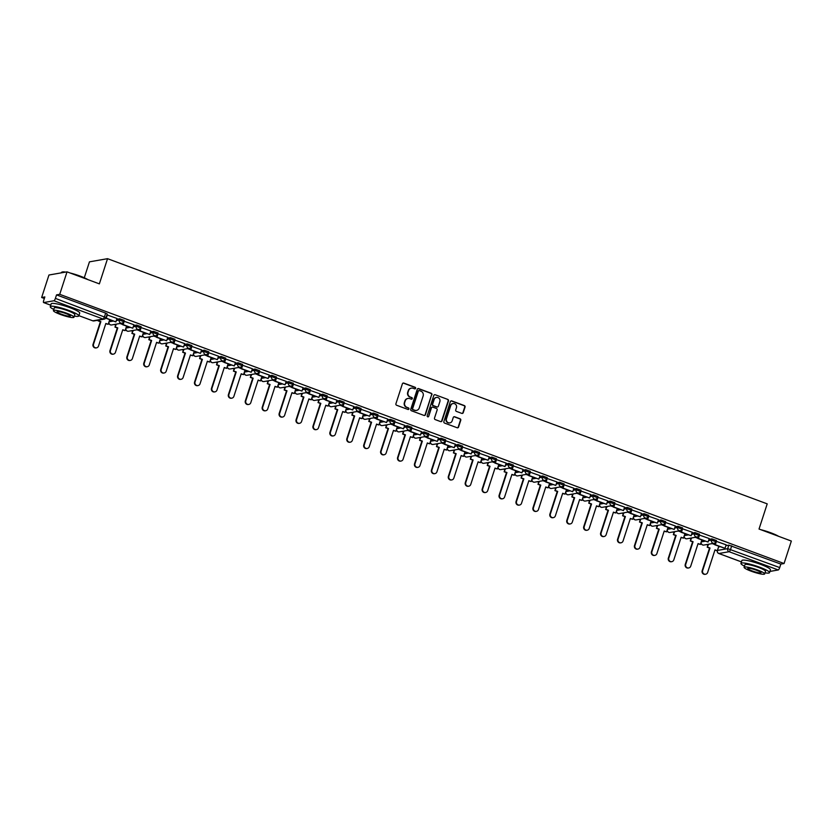 <?xml version="1.0" encoding="UTF-8"?>
<svg xmlns="http://www.w3.org/2000/svg" width="833" height="833" viewBox="0 0 833 833"><rect width="100%" height="100%" fill="white"/><g stroke="black" fill="none" stroke-linecap="round" stroke-linejoin="round"><path stroke-width="1.25" d="M415.625 388.334A0.823 0.781 80.1 0 0 415.136 387.283L403.818 383.086A1.177 1.125 80.1 0 0 402.401 383.794L395.914 403.745A1.177 1.125 80.1 0 0 396.623 405.255L407.931 409.451A0.823 0.781 80.1 0 0 408.93 408.961A0.823 0.781 80.1 0 0 408.43 407.899L406.973 407.358A3.769 3.592 80.1 0 1 404.713 402.547L405.255 400.881A3.769 3.592 80.1 0 1 409.815 398.601L411.283 399.142A0.823 0.781 80.1 0 0 412.273 398.653A0.823 0.781 80.1 0 0 411.783 397.591L410.315 397.049A3.769 3.592 80.1 0 1 408.066 392.239L408.607 390.573A3.769 3.592 80.1 0 1 413.168 388.293L414.626 388.834A0.823 0.781 80.1 0 0 415.625 388.334M414.834 388.886A0.823 0.781 80.1 0 0 414.772 387.345L403.464 383.149A1.177 1.125 80.1 0 0 403.078 383.076M408.139 409.503A0.823 0.781 80.1 0 0 408.076 407.972L406.973 407.358M411.492 399.194A0.823 0.781 80.1 0 0 411.419 397.653L410.315 397.049M701.219 541.898L701.625 540.659L703.021 540.409M684.299 535.609L684.705 534.37L686.1 534.12M667.379 529.319L667.785 528.08L669.18 527.83M650.458 523.03L650.865 521.791L652.26 521.541M635.34 515.252L633.944 515.502M616.618 510.452L617.024 509.213L618.419 508.963M599.698 504.163L600.104 502.924L601.499 502.674M582.777 497.874L583.183 496.635L584.579 496.385M565.857 491.585L566.263 490.345L567.658 490.106M550.738 483.817L549.343 484.056M532.016 479.017L532.422 477.767L533.818 477.528M515.096 472.728L515.502 471.478L516.897 471.239M498.176 466.438L498.582 465.189L499.977 464.949M481.255 460.149L481.661 458.9L483.057 458.66M464.335 453.86L464.741 452.611L466.136 452.371M447.415 447.571L447.821 446.332L449.216 446.082M430.494 441.282L430.9 440.043L432.296 439.793M413.574 434.993L413.98 433.754L415.375 433.504M398.455 427.214L397.06 427.464M379.733 422.414L380.14 421.175L381.535 420.925M362.813 416.125L363.219 414.886L364.615 414.636M345.893 409.836L346.299 408.597L347.694 408.347M328.973 403.547L329.379 402.308L330.774 402.058M313.854 395.769L312.458 396.019M295.132 390.969L295.538 389.729L296.933 389.48M278.212 384.679L278.618 383.44L280.013 383.19M261.291 378.39L261.697 377.151L263.093 376.901M244.371 372.101L244.777 370.862L246.172 370.612M229.252 364.323L227.857 364.573M210.53 359.523L210.936 358.284L212.332 358.034M193.61 353.244L194.016 351.995L195.411 351.755M176.69 346.955L177.096 345.705L178.491 345.466M159.769 340.666L160.175 339.416L161.571 339.177M144.65 332.888L143.255 333.127M125.929 328.087L126.335 326.838L127.73 326.598M109.008 321.798L109.415 320.549L110.81 320.309M461.805 413.387A1.177 1.125 80.1 0 0 463.231 412.679L465.053 407.077A1.177 1.125 80.1 0 0 464.345 405.577L451.788 400.912A1.177 1.125 80.1 0 0 450.361 401.621L443.874 421.571A1.177 1.125 80.1 0 0 444.583 423.081L457.14 427.745A1.177 1.125 80.1 0 0 458.566 427.037L460.764 420.269A1.177 1.125 80.1 0 0 460.055 418.77L454.683 416.771A1.177 1.125 80.1 0 0 453.256 417.479L452.173 420.832A3.155 2.999 80.1 0 1 449.862 422.883A3.155 2.999 80.1 0 1 446.478 418.718L450.747 405.588A3.155 2.999 80.1 0 1 453.048 403.536A3.155 2.999 80.1 0 1 456.442 407.701L455.724 409.888A1.177 1.125 80.1 0 0 456.432 411.398L461.805 413.387M92.65 320.747A2.405 0.646 110.4 0 0 92.734 320.809A2.405 2.405 0 0 0 93.983 320.924A2.405 2.291 80.1 0 1 92.838 320.82A2.405 0.646 110.4 0 1 92.734 320.809L78.896 315.665L92.838 320.82L103.073 319.029L53.937 300.765L43.701 302.556A2.405 0.646 -69.6 0 1 43.597 302.556A2.405 0.646 -69.6 0 1 43.712 300.432L44.847 296.923L41.65 297.485L48.949 275.015L67.036 271.85L99.356 283.866L107.54 258.678L767.214 503.861L759.03 529.038L791.35 541.054L784.051 563.525L59.726 294.32L56.529 294.882L55.395 298.381L105.968 317.581M67.036 271.85L59.726 294.32M431.942 394.78A1.177 1.125 80.1 0 0 431.234 393.27L418.676 388.605A1.177 1.125 80.1 0 0 417.25 389.313L410.763 409.263A1.177 1.125 80.1 0 0 411.471 410.773L424.028 415.438A1.177 1.125 80.1 0 0 425.455 414.73L431.577 394.842A1.177 1.125 80.1 0 0 430.88 393.332L418.312 388.667A1.177 1.125 80.1 0 0 417.937 388.594M435.232 394.759L447.79 399.424A1.177 1.125 80.1 0 1 448.498 400.933L442.011 420.884A1.177 1.125 80.1 0 1 440.584 421.592L435.211 419.593A1.177 1.125 80.1 0 1 434.503 418.093L437.138 410.003A1.177 1.125 80.1 0 0 436.43 408.493L432.868 407.17A1.177 1.125 80.1 0 0 431.442 407.878L428.703 416.302A0.823 0.781 80.1 0 1 428.1 416.844A0.823 0.781 80.1 0 1 427.214 415.75L433.806 395.467A1.177 1.125 80.1 0 1 435.232 394.759L447.79 399.424M718.546 546.948L719.941 546.698M725.855 545.667L728.823 545.146L727.688 548.645L779.709 567.585A2.405 0.646 110.4 0 1 778.251 569.97L769.89 571.438M41.65 297.485L44.347 298.485M114.308 324.495L115.672 324.995M131.229 330.784L132.593 331.284M148.149 337.063L149.513 337.573M165.069 343.352L166.433 343.862M181.99 349.641L183.354 350.152M198.91 355.93L200.274 356.441M215.83 362.22L217.194 362.73M232.751 368.509L234.115 369.019M249.671 374.798L251.035 375.308M266.591 381.087L267.955 381.597M283.512 387.376L284.876 387.886M300.432 393.665L301.796 394.176M317.352 399.955L318.716 400.465M334.272 406.244L335.637 406.754M351.193 412.533L352.557 413.043M368.113 418.822L369.477 419.332M385.033 425.111L386.397 425.621M401.954 431.4L403.318 431.911M418.874 437.689L420.238 438.189M435.794 443.979L437.158 444.478M452.715 450.268L454.079 450.768M469.635 456.557L470.999 457.057M486.555 462.846L487.919 463.346M503.476 469.135L504.84 469.635M520.396 475.414L521.76 475.924M537.316 481.703L538.68 482.213M554.237 487.992L555.601 488.502M571.157 494.281L572.521 494.792M588.077 500.571L589.441 501.081M604.997 506.86L606.362 507.37M621.918 513.149L623.282 513.659M638.838 519.438L640.202 519.948M655.758 525.727L657.122 526.237M672.679 532.016L674.043 532.526M689.599 538.305L690.963 538.816M706.519 544.595L707.883 545.105M84.279 277.764L89.454 261.843L107.54 258.678M784.051 563.525L780.844 564.087L779.709 567.585M53.937 300.765A2.405 0.646 -69.6 0 0 55.395 298.381M116.984 318.456L106.947 314.874M133.905 324.745L123.867 321.163M140.454 328.296L139.58 330.993L149.701 334.502L150.888 331.024L140.787 327.452M157.375 334.585L156.5 337.282L166.621 340.791L167.808 337.313L157.708 333.741M184.666 343.613L174.628 340.031M201.586 349.902L191.548 346.32M218.506 356.191L208.469 352.609M225.056 359.741L224.181 362.438L234.302 365.947L235.489 362.47L225.389 358.898M241.976 366.031L241.101 368.727L251.222 372.236L252.409 368.759L242.309 365.187M269.267 375.058L259.23 371.476M286.188 381.347L276.15 377.766M303.108 387.637L293.07 384.055M309.657 391.177L308.783 393.884L318.904 397.393L320.091 393.905L309.991 390.344M336.949 400.204L326.911 396.633M353.869 406.494L343.831 402.922M370.789 412.783L360.751 409.211M377.339 416.333L376.464 419.041L386.585 422.539L387.772 419.061L377.672 415.5M394.259 422.623L393.384 425.33L403.505 428.828L404.692 425.351L394.592 421.79M421.55 431.65L411.512 428.079M438.47 437.939L428.433 434.357M455.391 444.228L445.353 440.647M461.94 447.779L461.066 450.486L471.186 453.985L472.373 450.507L462.273 446.936M478.86 454.068L477.986 456.776L488.107 460.274L489.294 456.796L479.194 453.225M506.152 463.096L496.114 459.514M523.072 469.385L513.034 465.803M539.992 475.674L529.955 472.092M546.542 479.225L545.667 481.922L555.788 485.431L556.975 481.953L546.875 478.381M563.462 485.514L562.587 488.211L572.708 491.72L573.895 488.242L563.795 484.671M590.753 494.542L580.716 490.96M607.673 500.831L597.636 497.249M624.594 507.12L614.556 503.538M631.143 510.66L630.269 513.367L640.39 516.876L641.577 513.399L631.476 509.827M648.064 516.949L647.189 519.657L657.31 523.166L658.497 519.677L648.397 516.116M675.355 525.987L665.317 522.406M692.275 532.266L682.237 528.695M698.825 535.817L697.95 538.524L708.071 542.033L709.258 538.545L699.158 534.984M715.745 542.106L714.87 544.813L724.991 548.322L726.178 544.834L716.078 541.273M708.935 539.378L711.903 538.857L711.497 540.096L715.839 541.71A2.405 2.291 -99.9 0 1 712.933 543.168A2.405 2.291 -99.9 0 1 711.497 540.096L708.529 540.617M692.015 533.089L694.982 532.568L694.576 533.807L698.918 535.421A2.405 2.291 -99.9 0 1 696.013 536.879A2.405 2.291 -99.9 0 1 694.576 533.807L691.609 534.328M675.094 526.8L678.062 526.279L677.656 527.518L681.998 529.132A2.405 2.291 -99.9 0 1 679.093 530.59A2.405 2.291 -99.9 0 1 677.656 527.518L674.688 528.039M658.174 520.51L661.142 519.99L660.736 521.229L665.078 522.843A2.405 2.291 -99.9 0 1 662.173 524.301A2.405 2.291 -99.9 0 1 660.736 521.229L657.768 521.75M641.254 514.221L644.221 513.701L643.815 514.94L648.157 516.554A2.405 2.291 -99.9 0 1 645.252 518.011A2.405 2.291 -99.9 0 1 643.815 514.94L640.848 515.46M624.334 507.932L627.301 507.412L626.895 508.661L631.237 510.265A2.405 2.291 -99.9 0 1 628.332 511.722A2.405 2.291 -99.9 0 1 626.895 508.661L623.927 509.171M607.413 501.643L610.381 501.122L609.975 502.372L614.317 503.975A2.405 2.291 -99.9 0 1 611.412 505.433A2.405 2.291 -99.9 0 1 609.975 502.372L607.007 502.882M590.493 495.354L593.46 494.833L593.054 496.083L597.396 497.686A2.405 2.291 -99.9 0 1 594.491 499.144A2.405 2.291 -99.9 0 1 593.054 496.083L590.087 496.603M573.573 489.065L576.54 488.544L576.134 489.794L580.476 491.408A2.405 2.291 -99.9 0 1 577.571 492.855A2.405 2.291 -99.9 0 1 576.134 489.794L573.166 490.314M556.652 482.776L559.62 482.255L559.214 483.504L563.556 485.118A2.405 2.291 -99.9 0 1 560.651 486.566A2.405 2.291 -99.9 0 1 559.214 483.504L556.246 484.025M539.732 476.486L542.7 475.966L542.293 477.215L546.635 478.829A2.405 2.291 -99.9 0 1 543.73 480.277A2.405 2.291 -99.9 0 1 542.293 477.215L539.326 477.736M522.812 470.197L525.779 469.687L525.373 470.926L529.715 472.54A2.405 2.291 -99.9 0 1 526.81 473.987A2.405 2.291 -99.9 0 1 525.373 470.926L522.406 471.447M505.891 463.908L508.859 463.398L508.453 464.637L512.795 466.251A2.405 2.291 -99.9 0 1 509.89 467.698A2.405 2.291 -99.9 0 1 508.453 464.637L505.485 465.158M488.971 457.619L491.939 457.109L491.532 458.348L495.874 459.962A2.405 2.291 -99.9 0 1 492.969 461.409A2.405 2.291 -99.9 0 1 491.532 458.348L488.565 458.868M472.051 451.34L475.018 450.82L474.612 452.059L478.954 453.673A2.405 2.291 -99.9 0 1 476.049 455.12A2.405 2.291 -99.9 0 1 474.612 452.059L471.645 452.579M455.13 445.051L458.098 444.53L457.692 445.77L462.034 447.383A2.405 2.291 -99.9 0 1 459.129 448.831A2.405 2.291 -99.9 0 1 457.692 445.77L454.724 446.29M438.21 438.762L441.178 438.241L440.772 439.48L445.114 441.094A2.405 2.291 -99.9 0 1 442.208 442.542A2.405 2.291 -99.9 0 1 440.772 439.48L437.804 440.001M421.29 432.473L424.257 431.952L423.851 433.191L428.193 434.805A2.405 2.291 -99.9 0 1 425.288 436.253A2.405 2.291 -99.9 0 1 423.851 433.191L420.884 433.712M404.369 426.184L407.337 425.663L406.931 426.902L411.273 428.516A2.405 2.291 -99.9 0 1 408.368 429.963A2.405 2.291 -99.9 0 1 406.931 426.902L403.963 427.423M387.449 419.894L390.417 419.374L390.011 420.613L394.353 422.227A2.405 2.291 -99.9 0 1 391.448 423.685A2.405 2.291 -99.9 0 1 390.011 420.613L387.043 421.134M370.529 413.605L373.496 413.085L373.09 414.324L377.432 415.938A2.405 2.291 -99.9 0 1 374.527 417.395A2.405 2.291 -99.9 0 1 373.09 414.324L370.123 414.844M353.609 407.316L356.576 406.796L356.17 408.035L360.512 409.649A2.405 2.291 -99.9 0 1 357.607 411.106A2.405 2.291 -99.9 0 1 356.17 408.035L353.202 408.555M336.688 401.027L339.656 400.506L339.25 401.745L343.592 403.359A2.405 2.291 -99.9 0 1 340.687 404.817A2.405 2.291 -99.9 0 1 339.25 401.745L336.282 402.266M319.768 394.738L322.735 394.217L322.329 395.456L326.671 397.07A2.405 2.291 -99.9 0 1 323.766 398.528A2.405 2.291 -99.9 0 1 322.329 395.456L319.362 395.977M302.848 388.449L305.815 387.928L305.409 389.167L309.751 390.781A2.405 2.291 -99.9 0 1 306.846 392.239A2.405 2.291 -99.9 0 1 305.409 389.167L302.441 389.688M285.927 382.16L288.895 381.639L288.489 382.878L292.831 384.492A2.405 2.291 -99.9 0 1 289.926 385.95A2.405 2.291 -99.9 0 1 288.489 382.878L285.521 383.399M269.007 375.87L271.974 375.35L271.568 376.599L275.91 378.203A2.405 2.291 -99.9 0 1 273.005 379.661A2.405 2.291 -99.9 0 1 271.568 376.599L268.601 377.11M252.087 369.581L255.054 369.061L254.648 370.31L258.99 371.914A2.405 2.291 -99.9 0 1 256.085 373.371A2.405 2.291 -99.9 0 1 254.648 370.31L251.681 370.82M235.166 363.292L238.134 362.772L237.728 364.021L242.07 365.625A2.405 2.291 -99.9 0 1 239.165 367.082A2.405 2.291 -99.9 0 1 237.728 364.021L234.76 364.531M218.246 357.003L221.214 356.482L220.807 357.732L225.149 359.346A2.405 2.291 -99.9 0 1 222.244 360.793A2.405 2.291 -99.9 0 1 220.807 357.732L217.84 358.252M201.326 350.714L204.293 350.193L203.887 351.443L208.229 353.057A2.405 2.291 -99.9 0 1 205.324 354.504A2.405 2.291 -99.9 0 1 203.887 351.443L200.92 351.963M184.405 344.425L187.373 343.904L186.967 345.154L191.309 346.767A2.405 2.291 -99.9 0 1 188.404 348.215A2.405 2.291 -99.9 0 1 186.967 345.154L183.999 345.674M167.485 338.136L170.453 337.615L170.047 338.864L174.389 340.478A2.405 2.291 -99.9 0 1 171.483 341.926A2.405 2.291 -99.9 0 1 170.047 338.864L167.079 339.385M150.565 331.846L153.532 331.336L153.126 332.575L157.468 334.189A2.405 2.291 -99.9 0 1 154.563 335.637A2.405 2.291 -99.9 0 1 153.126 332.575L150.159 333.096M133.644 325.557L136.612 325.047L136.206 326.286L140.548 327.9A2.405 2.291 -99.9 0 1 137.643 329.347A2.405 2.291 -99.9 0 1 136.206 326.286L133.238 326.807M116.724 319.278L119.692 318.758L119.286 319.997L123.628 321.611A2.405 2.291 -99.9 0 1 120.723 323.058A2.405 2.291 -99.9 0 1 119.286 319.997L116.318 320.518M716.245 540.471L711.903 538.857M699.324 534.182L694.982 532.568M682.404 527.893L678.062 526.279M665.484 521.604L661.142 519.99M648.563 515.315L644.221 513.701M631.643 509.025L627.301 507.412M614.723 502.736L610.381 501.122M597.802 496.447L593.46 494.833M580.882 490.158L576.54 488.544M563.962 483.869L559.62 482.255M547.042 477.58L542.7 475.966M530.121 471.291L525.779 469.687M513.201 465.001L508.859 463.398M496.281 458.712L491.939 457.109M479.36 452.434L475.018 450.82M462.44 446.144L458.098 444.53M445.52 439.855L441.178 438.241M428.599 433.566L424.257 431.952M411.679 427.277L407.337 425.663M394.759 420.988L390.417 419.374M377.838 414.699L373.496 413.085M360.918 408.409L356.576 406.796M343.998 402.12L339.656 400.506M327.077 395.831L322.735 394.217M310.157 389.542L305.815 387.928M293.237 383.253L288.895 381.639M276.317 376.964L271.974 375.35M259.396 370.675L255.054 369.061M242.476 364.385L238.134 362.772M225.556 358.096L221.214 356.482M208.635 351.807L204.293 350.193M191.715 345.518L187.373 343.904M174.795 339.229L170.453 337.615M157.874 332.94L153.532 331.336M140.954 326.651L136.612 325.047M124.034 320.361L119.692 318.758M780.844 564.087L728.823 545.146M56.529 294.882L105.666 313.146L107.228 314.01L106.083 317.519A2.405 2.405 0 0 1 104.219 319.143A2.405 2.291 80.1 0 1 103.073 319.029A2.405 0.646 -69.6 0 0 104.521 316.644L105.666 313.146M122.722 324.506L120.004 323.496M139.642 330.795L136.924 329.785M156.562 337.084L153.845 336.074M173.483 343.373L170.765 342.363M190.403 349.662L187.685 348.652M207.323 355.951L204.606 354.941M224.244 362.24L221.526 361.23M241.164 368.53L238.446 367.52M258.084 374.819L255.367 373.809M275.005 381.108L272.287 380.087M291.925 387.397L289.207 386.377M308.845 393.676L306.127 392.666M325.765 399.965L323.048 398.955M342.686 406.254L339.968 405.244M359.606 412.543L356.888 411.533M376.526 418.832L373.809 417.822M393.447 425.122L390.729 424.112M410.367 431.411L407.649 430.401M427.287 437.7L424.57 436.69M444.208 443.989L441.49 442.979M461.128 450.278L458.41 449.268M478.048 456.567L475.331 455.557M494.969 462.856L492.251 461.846M511.889 469.146L509.171 468.136M528.809 475.435L526.092 474.425M545.73 481.724L543.012 480.714M562.65 488.013L559.932 487.003M579.57 494.302L576.852 493.292M596.49 500.591L593.773 499.581M613.411 506.881L610.693 505.87M630.331 513.17L627.613 512.16M647.251 519.459L644.534 518.438M664.172 525.748L661.454 524.728M681.092 532.027L678.374 531.017M698.012 538.316L695.295 537.306M714.933 544.605L712.215 543.595M411.179 388.168A3.769 3.592 80.1 0 0 408.243 390.635L408.607 390.573M409.961 397.112A3.769 3.592 80.1 0 1 407.701 392.301L408.243 390.635M407.837 398.476A3.769 3.592 80.1 0 0 404.89 400.944L405.255 400.881M406.608 407.42A3.769 3.592 80.1 0 1 404.359 402.61L404.89 400.944M424.413 415.511A1.177 1.125 80.1 0 0 425.101 414.792L431.577 394.842M419.343 390.594A0.823 0.781 80.1 0 0 418.343 391.083L412.647 408.597A0.823 0.781 80.1 0 0 413.147 409.659L414.688 410.232A3.769 3.592 80.1 0 0 419.249 407.951L423.143 395.977A3.769 3.592 80.1 0 0 420.884 391.166L419.343 390.594M418.77 390.604A0.823 0.781 80.1 0 0 417.979 391.156L418.343 391.083M416.313 410.419A3.769 3.592 80.1 0 1 414.324 410.294L412.783 409.721A0.823 0.781 80.1 0 1 412.293 408.67L417.979 391.156M440.969 421.665A1.177 1.125 80.1 0 0 441.646 420.946L448.133 400.996A1.177 1.125 80.1 0 0 447.425 399.486M432.119 407.16A1.177 1.125 80.1 0 0 431.077 407.941L428.703 416.302M439.866 401.6A3.155 2.999 80.1 0 0 436.471 397.435A3.155 2.999 80.1 0 0 434.17 399.486L432.66 404.109A1.177 1.125 80.1 0 0 433.368 405.619L436.94 406.941A1.177 1.125 80.1 0 0 438.356 406.233L439.866 401.6M436.294 397.476A3.155 2.999 80.1 0 0 433.806 399.548L434.17 399.486M437.315 407.014A1.177 1.125 80.1 0 1 436.575 407.004L433.004 405.681A1.177 1.125 80.1 0 1 432.306 404.172L433.806 399.548M452.871 403.578A3.155 2.999 80.1 0 0 450.382 405.65L450.747 405.588M449.685 422.904A3.155 2.999 80.1 0 1 446.113 418.78L450.382 405.65M457.525 427.818A1.177 1.125 80.1 0 0 458.202 427.1L460.399 420.332A1.177 1.125 80.1 0 0 459.701 418.832L454.318 416.833A1.177 1.125 80.1 0 0 453.943 416.76M462.19 413.46A1.177 1.125 80.1 0 0 462.867 412.741L464.689 407.139A1.177 1.125 80.1 0 0 463.981 405.64L451.424 400.975A1.177 1.125 80.1 0 0 451.038 400.902M96.503 347.84L96.034 347.923A2.759 2.634 -99.9 0 1 93.057 344.279L93.525 344.196A2.759 2.634 80.1 0 0 96.503 347.84A2.759 2.634 80.1 0 0 98.523 346.049L105.853 323.464L108.186 324.329L109.644 319.872M108.186 324.329L105.781 323.693M93.057 344.279L100.397 321.694L98.065 320.83L98.742 320.091M98.273 320.174L98.065 320.83M105.885 317.977L115.86 321.923L106.207 318.341L107.342 314.832M115.86 321.923L116.995 318.425M93.525 344.196L100.866 321.611L98.533 320.747M113.423 354.129L112.955 354.212A2.759 2.634 -99.9 0 1 109.977 350.568L110.445 350.485A2.759 2.634 80.1 0 0 113.423 354.129A2.759 2.634 80.1 0 0 115.443 352.338L122.774 329.753L125.106 330.618L126.564 326.161M125.106 330.618L122.701 329.983M109.977 350.568L117.318 327.983L114.985 327.119L116.401 324.12M115.933 324.204L114.985 327.119M123.534 322.007L122.659 324.714L132.78 328.212L123.128 324.631L124.263 321.121M132.78 328.212L133.915 324.714M110.445 350.485L117.786 327.9L115.454 327.036M130.344 360.418L129.875 360.502A2.759 2.634 -99.9 0 1 126.897 356.857L127.366 356.774A2.759 2.634 80.1 0 0 130.344 360.418A2.759 2.634 80.1 0 0 132.364 358.627L139.694 336.043L142.026 336.907L143.484 332.45M142.026 336.907L139.621 336.272M126.897 356.857L134.238 334.272L131.906 333.408L133.322 330.409M132.853 330.493L131.906 333.408M149.701 334.502L140.048 330.92L141.183 327.411M127.366 356.774L134.707 334.189L132.374 333.325M147.264 366.707L146.795 366.791A2.759 2.634 -99.9 0 1 143.817 363.146L144.286 363.063A2.759 2.634 80.1 0 0 147.264 366.707A2.759 2.634 80.1 0 0 149.284 364.916L156.614 342.332L158.947 343.196L160.405 338.739M158.947 343.196L156.542 342.561M143.817 363.146L151.158 340.562L148.826 339.697L150.242 336.699M149.773 336.782L148.826 339.697M166.621 340.791L156.968 337.209L158.103 333.7M144.286 363.063L151.627 340.478L149.294 339.614M164.184 372.997L163.716 373.08A2.759 2.634 -99.9 0 1 160.738 369.435L161.206 369.352A2.759 2.634 80.1 0 0 164.184 372.997A2.759 2.634 80.1 0 0 166.204 371.206L173.535 348.621L175.867 349.485L177.325 345.029M175.867 349.485L173.462 348.85M160.738 369.435L168.079 346.851L165.746 345.987L167.162 342.988M166.694 343.071L165.746 345.987M174.295 340.874L173.42 343.571L183.541 347.08L173.889 343.488L175.024 339.989M183.541 347.08L184.676 343.581M161.206 369.352L168.547 346.767L166.215 345.903M181.105 379.286L180.636 379.369A2.759 2.634 -99.9 0 1 177.658 375.725L178.127 375.641A2.759 2.634 80.1 0 0 181.105 379.286A2.759 2.634 80.1 0 0 183.125 377.495L190.455 354.91L192.787 355.774L194.245 351.318M192.787 355.774L190.382 355.139M177.658 375.725L184.999 353.14L182.666 352.265L184.083 349.277M183.614 349.36L182.666 352.265M191.215 347.163L190.341 349.86L200.461 353.369L190.809 349.777L191.944 346.278M200.461 353.369L201.596 349.87M178.127 375.641L185.467 353.057L183.135 352.192M70.024 272.964A14.65 2.176 18 0 1 80.135 276.087A14.65 2.176 18 0 1 87.913 279.617M86.174 278.961A15.004 2.228 -162 0 0 80.135 276.41A15.004 2.228 -162 0 0 72.94 274.047M74.324 316.113A15.004 2.228 -162 0 0 78.802 315.936A15.004 2.228 -162 0 0 69.045 310.511A15.004 2.228 -162 0 0 50.251 306.659A15.004 2.228 -162 0 0 53.77 309.439M78.802 315.936L79.718 313.114A15.004 2.228 -162 0 0 69.962 307.689A15.004 2.228 -162 0 0 51.167 303.837L50.251 306.659M53.406 310.563L54.249 307.96A10.808 1.604 18 0 1 67.785 310.73A10.808 1.604 18 0 1 74.803 314.645L73.96 317.238A10.808 1.604 -162 0 0 66.942 313.333A10.808 1.604 -162 0 0 53.406 310.563A10.808 1.604 -162 0 0 60.434 314.468A10.808 1.604 -162 0 0 73.96 317.238M65.786 313.531A6.966 1.031 -162 0 0 57.06 311.75A6.966 1.031 -162 0 0 61.59 314.27A6.966 1.031 -162 0 0 70.305 316.051A6.966 1.031 -162 0 0 65.786 313.531M64.818 272.235A15.004 2.228 -162 0 0 61.6 272.287A15.004 2.228 -162 0 0 61.34 272.558L61.236 272.86M61.6 272.287L62.048 272.068A14.65 2.176 18 0 1 65.682 272.089M760.716 529.673A14.65 2.176 18 0 1 770.827 532.797A14.65 2.176 18 0 1 778.616 536.317M776.866 535.671A15.004 2.228 -162 0 0 770.827 533.11A15.004 2.228 -162 0 0 763.632 530.756M765.027 572.823A15.004 2.228 -162 0 0 769.505 572.646A15.004 2.228 -162 0 0 759.748 567.221A15.004 2.228 -162 0 0 740.954 563.368A15.004 2.228 -162 0 0 744.473 566.138M769.505 572.646L770.421 569.824A15.004 2.228 -162 0 0 760.664 564.389A15.004 2.228 -162 0 0 741.87 560.547L740.954 563.368M744.098 567.263L744.952 564.67A10.808 1.604 18 0 1 758.478 567.44A10.808 1.604 18 0 1 765.506 571.344L764.663 573.947A10.808 1.604 -162 0 0 757.634 570.032A10.808 1.604 -162 0 0 744.098 567.263A10.808 1.604 -162 0 0 751.127 571.178A10.808 1.604 -162 0 0 764.663 573.947M756.479 570.241A6.966 1.031 -162 0 0 747.753 568.45A6.966 1.031 -162 0 0 752.282 570.969A6.966 1.031 -162 0 0 761.008 572.76A6.966 1.031 -162 0 0 756.479 570.241M198.025 385.575L197.556 385.658A2.759 2.634 -99.9 0 1 194.578 382.014L195.047 381.93A2.759 2.634 80.1 0 0 198.025 385.575A2.759 2.634 80.1 0 0 200.045 383.784L207.375 361.199L209.708 362.063L211.166 357.607M209.708 362.063L207.302 361.428M194.578 382.014L201.919 359.429L199.587 358.554L201.003 355.566M200.534 355.649L199.587 358.554M208.135 353.452L207.261 356.149L217.382 359.658L207.729 356.066L208.864 352.567M217.382 359.658L218.517 356.16M195.047 381.93L202.388 359.346L200.055 358.482M214.945 391.864L214.477 391.947A2.759 2.634 -99.9 0 1 211.499 388.303L211.967 388.22A2.759 2.634 80.1 0 0 214.945 391.864A2.759 2.634 80.1 0 0 216.965 390.073L224.296 367.488L226.628 368.353L228.086 363.896M226.628 368.353L224.223 367.717M211.499 388.303L218.84 365.718L216.507 364.844L217.923 361.855M217.455 361.939L216.507 364.844M234.302 365.947L224.65 362.355L225.785 358.856M211.967 388.22L219.308 365.635L216.976 364.76M231.866 398.153L231.397 398.236A2.759 2.634 -99.9 0 1 228.419 394.592L228.888 394.509A2.759 2.634 80.1 0 0 231.866 398.153A2.759 2.634 80.1 0 0 233.886 396.362L241.216 373.778L243.548 374.642L245.006 370.175M243.548 374.642L241.143 374.007M228.419 394.592L235.76 372.007L233.427 371.133L234.844 368.144M234.375 368.228L233.427 371.133M251.222 372.236L241.57 368.644L242.705 365.146M228.888 394.509L236.228 371.924L233.896 371.049M248.786 404.442L248.317 404.526A2.759 2.634 -99.9 0 1 245.339 400.881L245.808 400.798A2.759 2.634 80.1 0 0 248.786 404.442A2.759 2.634 80.1 0 0 250.806 402.651L258.136 380.067L260.469 380.931L261.926 376.464M260.469 380.931L258.063 380.296M245.339 400.881L252.68 378.297L250.348 377.422L251.764 374.434M251.295 374.517L250.348 377.422M258.896 372.309L258.022 375.017L268.143 378.526L258.49 374.933L259.625 371.435M268.143 378.526L269.278 375.027M245.808 400.798L253.149 378.213L250.816 377.339M265.706 410.731L265.238 410.815A2.759 2.634 -99.9 0 1 262.26 407.17L262.728 407.087A2.759 2.634 80.1 0 0 265.706 410.731A2.759 2.634 80.1 0 0 267.726 408.941L275.057 386.356L277.389 387.22L278.847 382.753M277.389 387.22L274.984 386.585M262.26 407.17L269.6 384.575L267.268 383.711L268.684 380.723M268.216 380.806L267.268 383.711M275.817 378.599L274.942 381.306L285.063 384.815L275.411 381.222L276.546 377.724M285.063 384.815L286.198 381.316M262.728 407.087L270.069 384.502L267.737 383.628M282.626 417.021L282.158 417.104A2.759 2.634 -99.9 0 1 279.18 413.46L279.649 413.376A2.759 2.634 80.1 0 0 282.626 417.021A2.759 2.634 80.1 0 0 284.647 415.23L291.977 392.645L294.309 393.509L295.767 389.042M294.309 393.509L291.904 392.874M279.18 413.46L286.521 390.864L284.188 390L285.604 387.012M285.136 387.095L284.188 390M292.737 384.888L291.862 387.595L301.983 391.104L292.331 387.512L293.466 384.013M301.983 391.104L303.118 387.605M279.649 413.376L286.989 390.792L284.657 389.917M299.547 423.31L299.078 423.393A2.759 2.634 -99.9 0 1 296.1 419.738L296.569 419.665A2.759 2.634 80.1 0 0 299.547 423.31A2.759 2.634 80.1 0 0 301.567 421.519L308.897 398.934L311.23 399.798L312.687 395.331M311.23 399.798L308.824 399.163M296.1 419.738L303.441 397.154L301.109 396.289L302.525 393.301M302.056 393.384L301.109 396.289M318.904 397.393L309.251 393.801L310.386 390.302M296.569 419.665L303.91 397.07L301.577 396.206M316.467 429.599L315.999 429.682A2.759 2.634 -99.9 0 1 313.021 426.027L313.489 425.955A2.759 2.634 80.1 0 0 316.467 429.599A2.759 2.634 80.1 0 0 318.487 427.808L325.818 405.223L328.15 406.087L329.608 401.621M328.15 406.087L325.745 405.452M313.021 426.027L320.361 403.443L318.029 402.578L319.445 399.59M318.977 399.673L318.029 402.578M326.578 397.466L325.703 400.173L335.824 403.682L326.172 400.09L327.307 396.591M335.824 403.682L336.959 400.173M313.489 425.955L320.83 403.359L318.498 402.495M333.387 435.888L332.919 435.971A2.759 2.634 -99.9 0 1 329.941 432.317L330.409 432.244A2.759 2.634 80.1 0 0 333.387 435.888A2.759 2.634 80.1 0 0 335.407 434.097L342.738 411.502L345.07 412.377L346.528 407.91M345.07 412.377L342.665 411.741M329.941 432.317L337.282 409.732L334.949 408.868L336.365 405.879M335.897 405.963L334.949 408.868M343.498 403.755L342.623 406.462L352.744 409.971L343.092 406.379L344.227 402.88M352.744 409.971L353.879 406.462M330.409 432.244L337.75 409.649L335.418 408.784M350.308 442.177L349.839 442.261A2.759 2.634 -99.9 0 1 346.861 438.606L347.33 438.522A2.759 2.634 80.1 0 0 350.308 442.177A2.759 2.634 80.1 0 0 352.328 440.386L359.658 417.791L361.991 418.666L363.448 414.199M361.991 418.666L359.585 418.02M346.861 438.606L354.202 416.021L351.87 415.157L353.286 412.168M352.817 412.252L351.87 415.157M360.418 410.044L359.544 412.751L369.665 416.261L360.012 412.668L361.147 409.17M369.665 416.261L370.8 412.751M347.33 438.522L354.671 415.938L352.338 415.073M367.228 448.466L366.759 448.55A2.759 2.634 -99.9 0 1 363.782 444.895L364.25 444.812A2.759 2.634 80.1 0 0 367.228 448.466A2.759 2.634 80.1 0 0 369.248 446.675L376.578 424.08L378.911 424.955L380.369 420.488M378.911 424.955L376.506 424.309M363.782 444.895L371.122 422.31L368.79 421.446L370.206 418.458M369.737 418.541L368.79 421.446M386.585 422.539L376.933 418.957L378.067 415.459M364.25 444.812L371.591 422.227L369.258 421.363M384.148 454.756L383.68 454.839A2.759 2.634 -99.9 0 1 380.702 451.184L381.17 451.101A2.759 2.634 80.1 0 0 384.148 454.756A2.759 2.634 80.1 0 0 386.168 452.954L393.499 430.369L395.831 431.244L397.289 426.777M395.831 431.244L393.426 430.599M380.702 451.184L388.043 428.599L385.71 427.735L387.126 424.747M386.658 424.83L385.71 427.735M403.505 428.828L393.853 425.246L394.988 421.748M381.17 451.101L388.511 428.516L386.179 427.652M401.069 461.045L400.6 461.128A2.759 2.634 -99.9 0 1 397.622 457.473L398.091 457.39A2.759 2.634 80.1 0 0 401.069 461.045A2.759 2.634 80.1 0 0 403.089 459.243L410.419 436.659L412.751 437.533L414.209 433.066M412.751 437.533L410.346 436.888M397.622 457.473L404.963 434.888L402.631 434.024L404.047 431.036M403.578 431.119L402.631 434.024M411.179 428.912L410.305 431.619L420.426 435.118L410.773 431.536L411.908 428.037M420.426 435.118L421.56 431.619M398.091 457.39L405.432 434.805L403.099 433.941M417.989 467.334L417.52 467.407A2.759 2.634 -99.9 0 1 414.542 463.762L415.011 463.679A2.759 2.634 80.1 0 0 417.989 467.334A2.759 2.634 80.1 0 0 420.009 465.532L427.339 442.948L429.672 443.812L431.13 439.355M429.672 443.812L427.267 443.177M414.542 463.762L421.883 441.178L419.551 440.313L420.967 437.325M420.498 437.398L419.551 440.313M428.1 435.201L427.225 437.908L437.346 441.407L427.693 437.825L428.828 434.326M437.346 441.407L438.481 437.908M415.011 463.679L422.352 441.094L420.019 440.23M434.909 473.623L434.441 473.696A2.759 2.634 -99.9 0 1 431.463 470.051L431.931 469.968A2.759 2.634 80.1 0 0 434.909 473.623A2.759 2.634 80.1 0 0 436.929 471.822L444.26 449.237L446.592 450.101L448.05 445.645M446.592 450.101L444.187 449.466M431.463 470.051L438.804 447.467L436.471 446.603L437.887 443.614M437.419 443.687L436.471 446.603M445.02 441.49L444.145 444.197L454.266 447.696L444.614 444.114L445.749 440.615M454.266 447.696L455.401 444.197M431.931 469.968L439.272 447.383L436.94 446.519M451.83 479.902L451.361 479.985A2.759 2.634 -99.9 0 1 448.383 476.341L448.852 476.257A2.759 2.634 80.1 0 0 451.83 479.902A2.759 2.634 80.1 0 0 453.85 478.111L461.18 455.526L463.512 456.39L464.97 451.934M463.512 456.39L461.107 455.755M448.383 476.341L455.724 453.756L453.391 452.892L454.808 449.893M454.339 449.976L453.391 452.892M471.186 453.985L461.534 450.403L462.669 446.894M448.852 476.257L456.192 453.673L453.86 452.808M468.75 486.191L468.281 486.274A2.759 2.634 -99.9 0 1 465.303 482.63L465.772 482.546A2.759 2.634 80.1 0 0 468.75 486.191A2.759 2.634 80.1 0 0 470.77 484.4L478.1 461.815L480.433 462.679L481.891 458.223M480.433 462.679L478.027 462.044M465.303 482.63L472.644 460.045L470.312 459.181L471.728 456.182M471.259 456.265L470.312 459.181M488.107 460.274L478.454 456.692L479.589 453.183M465.772 482.546L473.113 459.962L470.78 459.098M485.67 492.48L485.202 492.563A2.759 2.634 -99.9 0 1 482.224 488.919L482.692 488.836A2.759 2.634 80.1 0 0 485.67 492.48A2.759 2.634 80.1 0 0 487.69 490.689L495.021 468.104L497.353 468.969L498.811 464.512M497.353 468.969L494.948 468.333M482.224 488.919L489.565 466.334L487.232 465.47L488.648 462.471M488.18 462.554L487.232 465.47M495.781 460.357L494.906 463.054L505.027 466.563L495.375 462.981L496.51 459.472M505.027 466.563L506.162 463.065M482.692 488.836L490.033 466.251L487.701 465.387M502.591 498.769L502.122 498.852A2.759 2.634 -99.9 0 1 499.144 495.208L499.613 495.125A2.759 2.634 80.1 0 0 502.591 498.769A2.759 2.634 80.1 0 0 504.611 496.978L511.941 474.394L514.273 475.258L515.731 470.801M514.273 475.258L511.868 474.623M499.144 495.208L506.485 472.623L504.152 471.759L505.569 468.76M505.1 468.844L504.152 471.759M512.701 466.647L511.826 469.343L521.947 472.852L512.295 469.271L513.43 465.762M521.947 472.852L523.082 469.354M499.613 495.125L506.953 472.54L504.621 471.676M519.511 505.058L519.042 505.142A2.759 2.634 -99.9 0 1 516.064 501.497L516.533 501.414A2.759 2.634 80.1 0 0 519.511 505.058A2.759 2.634 80.1 0 0 521.531 503.267L528.861 480.683L531.194 481.547L532.651 477.09M531.194 481.547L528.788 480.912M516.064 501.497L523.405 478.913L521.073 478.048L522.489 475.049M522.02 475.133L521.073 478.048M529.621 472.936L528.747 475.633L538.868 479.142L529.215 475.56L530.35 472.051M538.868 479.142L540.003 475.643M516.533 501.414L523.874 478.829L521.541 477.965M536.431 511.347L535.963 511.431A2.759 2.634 -99.9 0 1 532.985 507.786L533.453 507.703A2.759 2.634 80.1 0 0 536.431 511.347A2.759 2.634 80.1 0 0 538.451 509.557L545.782 486.972L548.114 487.836L549.572 483.379M548.114 487.836L545.709 487.201M532.985 507.786L540.325 485.202L537.993 484.337L539.409 481.339M538.941 481.422L537.993 484.337M555.788 485.431L546.136 481.838L547.271 478.34M533.453 507.703L540.794 485.118L538.462 484.254M553.351 517.637L552.883 517.72A2.759 2.634 -99.9 0 1 549.905 514.076L550.374 513.992A2.759 2.634 80.1 0 0 553.351 517.637A2.759 2.634 80.1 0 0 555.372 515.846L562.702 493.261L565.034 494.125L566.492 489.669M565.034 494.125L562.629 493.49M549.905 514.076L557.246 491.491L554.913 490.616L556.329 487.628M555.861 487.711L554.913 490.616M572.708 491.72L563.056 488.128L564.191 484.629M550.374 513.992L557.714 491.408L555.382 490.543M570.272 523.926L569.803 524.009A2.759 2.634 -99.9 0 1 566.825 520.365L567.294 520.281A2.759 2.634 80.1 0 0 570.272 523.926A2.759 2.634 80.1 0 0 572.292 522.135L579.622 499.55L581.955 500.414L583.412 495.958M581.955 500.414L579.549 499.779M566.825 520.365L574.166 497.78L571.834 496.905L573.25 493.917M572.781 494L571.834 496.905M580.382 491.803L579.508 494.5L589.629 498.009L579.976 494.417L581.111 490.918M589.629 498.009L590.764 494.51M567.294 520.281L574.635 497.697L572.302 496.832M587.192 530.215L586.713 530.298A2.759 2.634 -99.9 0 1 583.746 526.654L584.214 526.571A2.759 2.634 80.1 0 0 587.192 530.215A2.759 2.634 80.1 0 0 589.212 528.424L596.543 505.839L598.875 506.703L600.333 502.247M598.875 506.703L596.47 506.068M583.746 526.654L591.086 504.069L588.754 503.194L590.17 500.206M589.702 500.289L588.754 503.194M597.303 498.092L596.428 500.789L606.549 504.298L596.897 500.706L598.032 497.207M606.549 504.298L607.684 500.8M584.214 526.571L591.555 503.986L589.223 503.111M604.112 536.504L603.633 536.587A2.759 2.634 -99.9 0 1 600.666 532.943L601.134 532.86A2.759 2.634 80.1 0 0 604.112 536.504A2.759 2.634 80.1 0 0 606.132 534.713L613.463 512.128L615.795 512.993L617.253 508.526M615.795 512.993L613.39 512.357M600.666 532.943L608.007 510.358L605.674 509.484L607.09 506.495M606.622 506.579L605.674 509.484M614.223 504.371L613.348 507.078L623.469 510.587L613.817 506.995L614.952 503.496M623.469 510.587L624.604 507.089M601.134 532.86L608.475 510.275L606.143 509.4M621.033 542.793L620.554 542.877A2.759 2.634 -99.9 0 1 617.586 539.232L618.055 539.149A2.759 2.634 80.1 0 0 621.033 542.793A2.759 2.634 80.1 0 0 623.053 541.002L630.383 518.418L632.716 519.282L634.173 514.815M632.716 519.282L630.31 518.647M617.586 539.232L624.927 516.647L622.595 515.773L624.011 512.784M623.542 512.868L622.595 515.773M640.39 516.876L630.737 513.284L631.872 509.786M618.055 539.149L625.396 516.564L623.063 515.689M637.953 549.082L637.474 549.166A2.759 2.634 -99.9 0 1 634.507 545.521L634.975 545.438A2.759 2.634 80.1 0 0 637.953 549.082A2.759 2.634 80.1 0 0 639.973 547.291L647.303 524.707L649.636 525.571L651.094 521.104M649.636 525.571L647.231 524.936M634.507 545.521L641.847 522.926L639.515 522.062L640.931 519.074M640.462 519.157L639.515 522.062M657.31 523.166L647.658 519.573L648.792 516.075M634.975 545.438L642.316 522.853L639.983 521.979M654.873 555.372L654.394 555.455A2.759 2.634 -99.9 0 1 651.427 551.81L651.895 551.727A2.759 2.634 80.1 0 0 654.873 555.372A2.759 2.634 80.1 0 0 656.893 553.581L664.224 530.996L666.556 531.86L668.014 527.393M666.556 531.86L664.151 531.225M651.427 551.81L658.768 529.215L656.435 528.351L657.851 525.363M657.383 525.446L656.435 528.351M664.984 523.239L664.109 525.946L674.23 529.455L664.578 525.862L665.713 522.364M674.23 529.455L675.365 525.946M651.895 551.727L659.236 529.142L656.904 528.268M671.794 561.661L671.315 561.744A2.759 2.634 -99.9 0 1 668.347 558.089L668.816 558.016A2.759 2.634 80.1 0 0 671.794 561.661A2.759 2.634 80.1 0 0 673.814 559.87L681.144 537.285L683.476 538.149L684.934 533.682M683.476 538.149L681.071 537.514M668.347 558.089L675.688 535.504L673.356 534.64L674.772 531.652M674.303 531.735L673.356 534.64M681.904 529.528L681.03 532.235L691.151 535.744L681.498 532.152L682.633 528.653M691.151 535.744L692.285 532.235M668.816 558.016L676.157 535.421L673.824 534.557M688.714 567.95L688.235 568.033A2.759 2.634 -99.9 0 1 685.267 564.378L685.736 564.305A2.759 2.634 80.1 0 0 688.714 567.95A2.759 2.634 80.1 0 0 690.734 566.159L698.064 543.574L700.397 544.438L701.855 539.971M700.397 544.438L697.992 543.803M685.267 564.378L692.608 541.794L690.276 540.929L691.692 537.941M691.223 538.024L690.276 540.929M708.071 542.033L698.418 538.441L699.553 534.942M685.736 564.305L693.077 541.71L690.744 540.846M705.634 574.239L705.155 574.322A2.759 2.634 -99.9 0 1 702.188 570.667L702.656 570.584A2.759 2.634 80.1 0 0 705.634 574.239A2.759 2.634 80.1 0 0 707.654 572.448L714.985 549.853L717.317 550.728L718.775 546.261M717.317 550.728L714.912 550.082M702.188 570.667L709.529 548.083L707.196 547.219L708.612 544.23M708.144 544.313L707.196 547.219M724.991 548.322L715.339 544.73L716.474 541.231M702.656 570.584L709.997 547.999L707.665 547.135M633.538 516.741L637.484 516.054M633.986 515.492L633.58 516.731A2.405 2.291 80.1 0 0 635.017 519.802A2.405 2.291 -99.9 0 0 636.162 519.907L646.398 518.116A2.405 2.405 0 0 0 648.272 516.491L648.678 515.252M548.937 485.306L552.883 484.608M549.384 484.046L548.978 485.295A2.405 2.291 80.1 0 0 550.415 488.357A2.405 2.291 -99.9 0 0 551.561 488.461L561.796 486.67A2.405 2.405 0 0 0 563.67 485.045L564.076 483.806M396.654 428.703L400.6 428.006M397.102 427.454L396.695 428.693A2.405 2.291 80.1 0 0 398.132 431.754A2.405 2.291 -99.9 0 0 399.278 431.869L409.513 430.078A2.405 2.405 0 0 0 411.387 428.454L411.794 427.214M312.052 397.258L315.999 396.57M312.5 396.008L312.094 397.247A2.405 2.291 80.1 0 0 313.531 400.319A2.405 2.291 -99.9 0 0 314.676 400.423L324.912 398.632A2.405 2.405 0 0 0 326.786 397.008L327.192 395.769M227.451 365.812L231.397 365.125M227.898 364.562L227.492 365.802A2.405 2.291 80.1 0 0 228.929 368.873A2.405 2.291 -99.9 0 0 230.075 368.977L240.31 367.186A2.405 2.405 0 0 0 242.184 365.562L242.59 364.323M142.849 334.377L146.795 333.679M143.297 333.117L142.891 334.366A2.405 2.291 80.1 0 0 144.328 337.427A2.405 2.291 -99.9 0 0 145.473 337.532L155.709 335.741A2.405 2.405 0 0 0 157.583 334.127L157.989 332.877M718.587 546.937L717.452 550.436L727.688 548.645A2.405 2.291 -99.9 0 0 729.125 551.717L718.889 553.497L741.432 561.879M778.251 569.97L729.125 551.717A2.405 0.646 -69.6 0 0 730.572 549.322L731.718 545.823M43.701 302.556L50.74 305.17M716.359 540.409L715.953 541.648A2.405 2.405 0 0 1 714.079 543.272L703.843 545.063A2.405 2.291 -99.9 0 1 702.698 544.959A2.405 2.291 80.1 0 1 701.261 541.887L705.166 541.211M699.439 534.12L699.033 535.359A2.405 2.405 0 0 1 697.159 536.983L686.923 538.774A2.405 2.291 -99.9 0 1 685.778 538.67A2.405 2.291 80.1 0 1 684.341 535.598L688.245 534.921M682.519 527.83L682.112 529.07A2.405 2.405 0 0 1 680.238 530.694L670.003 532.485A2.405 2.291 -99.9 0 1 668.857 532.381A2.405 2.291 80.1 0 1 667.42 529.309L671.325 528.632M665.598 521.541L665.192 522.78A2.405 2.405 0 0 1 663.318 524.405L653.082 526.196A2.405 2.291 -99.9 0 1 651.937 526.092A2.405 2.291 80.1 0 1 650.5 523.02L654.405 522.343M631.758 508.963L631.352 510.202A2.405 2.405 0 0 1 629.477 511.826L619.242 513.617A2.405 2.291 -99.9 0 1 618.096 513.513A2.405 2.291 80.1 0 1 616.659 510.442L620.564 509.765M614.837 502.674L614.431 503.913A2.405 2.405 0 0 1 612.557 505.537L602.321 507.328A2.405 2.291 -99.9 0 1 601.176 507.224A2.405 2.291 80.1 0 1 599.739 504.152L603.644 503.476M597.917 496.385L597.511 497.624A2.405 2.405 0 0 1 595.637 499.248L585.401 501.039A2.405 2.291 -99.9 0 1 584.256 500.935A2.405 2.291 80.1 0 1 582.819 497.874L586.724 497.186M580.997 490.096L580.591 491.335A2.405 2.405 0 0 1 578.716 492.959L568.481 494.75A2.405 2.291 -99.9 0 1 567.335 494.646A2.405 2.291 80.1 0 1 565.899 491.585L569.803 490.897M547.156 477.517L546.75 478.756A2.405 2.405 0 0 1 544.876 480.381L534.64 482.172A2.405 2.291 -99.9 0 1 533.495 482.068A2.405 2.291 80.1 0 1 532.058 479.006L535.963 478.319M530.236 471.228L529.83 472.478A2.405 2.405 0 0 1 527.955 474.092L517.72 475.882A2.405 2.291 -99.9 0 1 516.575 475.778A2.405 2.291 80.1 0 1 515.138 472.717L519.042 472.03M513.315 464.939L512.909 466.188A2.405 2.405 0 0 1 511.035 467.802L500.8 469.593A2.405 2.291 -99.9 0 1 499.654 469.489A2.405 2.291 80.1 0 1 498.217 466.428L502.122 465.741M496.395 458.65L495.989 459.899A2.405 2.405 0 0 1 494.115 461.524L483.879 463.304A2.405 2.291 -99.9 0 1 482.734 463.2A2.405 2.291 80.1 0 1 481.297 460.139L485.202 459.452M479.475 452.361L479.069 453.61A2.405 2.405 0 0 1 477.194 455.234L466.959 457.015A2.405 2.291 -99.9 0 1 465.814 456.911A2.405 2.291 80.1 0 1 464.377 453.85L468.281 453.162M462.554 446.071L462.148 447.321A2.405 2.405 0 0 1 460.274 448.945L450.039 450.736A2.405 2.291 -99.9 0 1 448.893 450.622A2.405 2.291 80.1 0 1 447.456 447.56L451.361 446.873M445.634 439.782L445.228 441.032A2.405 2.405 0 0 1 443.354 442.656L433.118 444.447A2.405 2.291 -99.9 0 1 431.973 444.333A2.405 2.291 80.1 0 1 430.536 441.271L434.441 440.584M428.714 433.493L428.308 434.743A2.405 2.405 0 0 1 426.434 436.367L416.198 438.158A2.405 2.291 -99.9 0 1 415.053 438.043A2.405 2.291 80.1 0 1 413.616 434.982L417.52 434.295M394.873 420.925L394.467 422.164A2.405 2.405 0 0 1 392.593 423.789L382.357 425.58A2.405 2.291 -99.9 0 1 381.212 425.465A2.405 2.291 80.1 0 1 379.775 422.404L383.68 421.727M377.953 414.636L377.547 415.875A2.405 2.405 0 0 1 375.673 417.5L365.437 419.291A2.405 2.291 -99.9 0 1 364.292 419.176A2.405 2.291 80.1 0 1 362.855 416.115L366.759 415.438M361.033 408.347L360.627 409.586A2.405 2.405 0 0 1 358.752 411.21L348.517 413.001A2.405 2.291 -99.9 0 1 347.371 412.897A2.405 2.291 80.1 0 1 345.934 409.826L349.839 409.149M344.112 402.058L343.706 403.297A2.405 2.405 0 0 1 341.832 404.921L331.596 406.712A2.405 2.291 -99.9 0 1 330.451 406.608A2.405 2.291 80.1 0 1 329.014 403.536L332.919 402.86M310.272 389.48L309.866 390.719A2.405 2.405 0 0 1 307.991 392.343L297.756 394.134A2.405 2.291 -99.9 0 1 296.61 394.03A2.405 2.291 80.1 0 1 295.174 390.958L299.078 390.281M293.351 383.19L292.945 384.43A2.405 2.405 0 0 1 291.071 386.054L280.836 387.845A2.405 2.291 -99.9 0 1 279.69 387.741A2.405 2.291 80.1 0 1 278.253 384.669L282.158 383.992M276.431 376.901L276.025 378.14A2.405 2.405 0 0 1 274.151 379.765L263.915 381.556A2.405 2.291 -99.9 0 1 262.77 381.452A2.405 2.291 80.1 0 1 261.333 378.38L265.238 377.703M259.511 370.612L259.105 371.851A2.405 2.405 0 0 1 257.23 373.476L246.995 375.267A2.405 2.291 -99.9 0 1 245.85 375.162A2.405 2.291 80.1 0 1 244.413 372.091L248.317 371.414M225.67 358.034L225.264 359.273A2.405 2.405 0 0 1 223.39 360.897L213.154 362.688A2.405 2.291 -99.9 0 1 212.009 362.584A2.405 2.291 80.1 0 1 210.572 359.523L214.477 358.836M208.75 351.745L208.344 352.984A2.405 2.405 0 0 1 206.469 354.608L196.234 356.399A2.405 2.291 -99.9 0 1 195.089 356.295A2.405 2.291 80.1 0 1 193.652 353.234L197.556 352.546M191.829 345.456L191.423 346.695A2.405 2.405 0 0 1 189.549 348.319L179.314 350.11A2.405 2.291 -99.9 0 1 178.168 350.006A2.405 2.291 80.1 0 1 176.731 346.945L180.636 346.257M174.909 339.166L174.503 340.405A2.405 2.405 0 0 1 172.629 342.03L162.393 343.821A2.405 2.291 -99.9 0 1 161.248 343.717A2.405 2.291 80.1 0 1 159.811 340.655L163.716 339.968M141.069 326.588L140.662 327.838A2.405 2.405 0 0 1 138.788 329.462L128.553 331.242A2.405 2.291 -99.9 0 1 127.407 331.138A2.405 2.291 80.1 0 1 125.97 328.077L129.875 327.39M124.148 320.299L123.742 321.548A2.405 2.405 0 0 1 121.868 323.173L111.632 324.953A2.405 2.291 -99.9 0 1 110.487 324.849A2.405 2.291 80.1 0 1 109.05 321.788L112.955 321.101M717.411 550.446L717.452 550.436A2.405 2.291 -99.9 0 0 718.889 553.497A2.405 0.646 110.4 0 1 718.785 553.497A2.405 0.646 110.4 0 1 718.692 553.414M108.831 322.34A2.405 2.405 0 0 0 111.632 324.953M125.752 328.629A2.405 2.405 0 0 0 128.553 331.242M142.672 334.918A2.405 2.405 0 0 0 145.473 337.532M159.592 341.207A2.405 2.405 0 0 0 162.393 343.821M176.513 347.496A2.405 2.405 0 0 0 179.314 350.11M193.433 353.786A2.405 2.405 0 0 0 196.234 356.399M210.353 360.075A2.405 2.405 0 0 0 213.154 362.688M227.274 366.364A2.405 2.405 0 0 0 230.075 368.977M244.194 372.653A2.405 2.405 0 0 0 246.995 375.267M261.114 378.942A2.405 2.405 0 0 0 263.915 381.556M278.035 385.231A2.405 2.405 0 0 0 280.836 387.845M294.955 391.52A2.405 2.405 0 0 0 297.756 394.134M311.875 397.81A2.405 2.405 0 0 0 314.676 400.423M328.796 404.099A2.405 2.405 0 0 0 331.596 406.712M345.716 410.388A2.405 2.405 0 0 0 348.517 413.001M362.636 416.677A2.405 2.405 0 0 0 365.437 419.291M379.556 422.966A2.405 2.405 0 0 0 382.357 425.58M396.477 429.255A2.405 2.405 0 0 0 399.278 431.869M413.397 435.534A2.405 2.405 0 0 0 416.198 438.158M430.317 441.823A2.405 2.405 0 0 0 433.118 444.447M447.238 448.112A2.405 2.405 0 0 0 450.039 450.736M464.158 454.401A2.405 2.405 0 0 0 466.959 457.015M481.078 460.691A2.405 2.405 0 0 0 483.879 463.304M497.999 466.98A2.405 2.405 0 0 0 500.8 469.593M514.919 473.269A2.405 2.405 0 0 0 517.72 475.882M531.839 479.558A2.405 2.405 0 0 0 534.64 482.172M548.76 485.847A2.405 2.405 0 0 0 551.561 488.461M565.68 492.136A2.405 2.405 0 0 0 568.481 494.75M582.6 498.426A2.405 2.405 0 0 0 585.401 501.039M599.521 504.715A2.405 2.405 0 0 0 602.321 507.328M616.441 511.004A2.405 2.405 0 0 0 619.242 513.617M633.361 517.293A2.405 2.405 0 0 0 636.162 519.907M650.281 523.582A2.405 2.405 0 0 0 653.082 526.196M667.202 529.871A2.405 2.405 0 0 0 670.003 532.485M684.122 536.16A2.405 2.405 0 0 0 686.923 538.774M701.042 542.45A2.405 2.405 0 0 0 703.843 545.063M717.275 550.728A2.405 2.405 0 0 0 718.785 553.497L741.422 561.911M43.597 302.556L50.73 305.201M93.983 320.924L104.219 319.143"/></g></svg>
